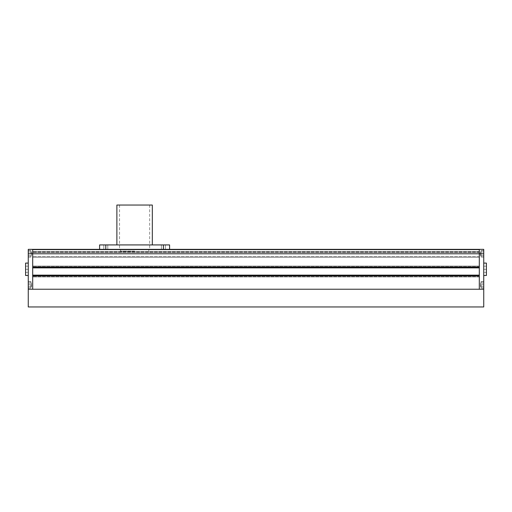 <?xml version="1.0" encoding="UTF-8"?>
<svg xmlns="http://www.w3.org/2000/svg" width="512" height="512" viewBox="0 0 512 512"><rect width="100%" height="100%" fill="white"/><g stroke="black" fill="none" stroke-linecap="round" stroke-linejoin="round"><path stroke-width="0.38" stroke-dasharray="2.56 1.92" d="M134.598 249.357L119.533 249.357L134.598 249.357M134.598 251.123L120.416 251.123L134.598 251.123M479.309 249.798L479.309 249.357L32.691 249.357L32.691 267.872L32.691 267.168L479.309 267.168L479.309 267.872L32.691 267.872L479.309 267.872L479.309 266.099L32.691 266.099L32.691 276.646L32.691 266.099L479.309 266.099L479.309 276.915L32.691 276.915L32.691 275.405L32.691 276.915L479.309 276.915L479.309 275.142L32.691 275.142L32.691 275.853L32.691 275.142L479.309 275.142L479.309 275.853L32.691 275.853L32.691 289.229L32.691 249.357L32.691 251.571L32.691 249.357L28.256 249.357L28.256 257.018L28.256 253.786L28.256 257.018L28.256 253.786L479.309 253.786L479.309 249.357L32.691 249.357L479.309 249.357L479.309 252.013L32.691 252.013L32.691 256.442L32.691 252.013L479.309 252.013L479.309 257.331L32.691 257.331L32.691 252.454L32.691 257.331L479.309 257.331L479.309 252.013L32.691 252.013L479.309 252.013L479.309 249.357L32.691 249.357L479.309 249.357L479.309 252.013L32.691 252.013L479.309 252.013L479.309 257.331L32.691 257.331L479.309 257.331L479.309 252.013L32.691 252.013L479.309 252.013L479.309 249.798L32.691 249.798L479.309 249.798M483.744 253.786L483.744 249.357L479.309 249.357L479.309 253.786L483.744 253.786L483.744 257.018L483.744 250.547L483.744 253.786L483.744 250.547L483.744 253.786L481.082 253.786L483.744 253.786L483.744 256.883L483.744 250.682L483.744 255.558L480.416 255.558L483.744 255.558L483.744 252.013L480.416 252.013L483.744 252.013L483.744 253.786L481.082 253.786L481.082 257.018L481.082 250.547L481.082 257.018L481.082 250.547L481.082 256.883L481.082 253.786L480.416 253.882L481.082 253.69L480.416 253.69L480.416 252.109L481.082 252.109L480.416 252.013L481.082 252.013L480.416 252.013L480.416 255.462L481.082 255.462L480.416 255.558L481.082 255.558L480.416 255.558L480.416 253.882L481.082 253.882L481.082 256.883L481.082 253.786L480.416 253.69L483.744 253.786L483.744 256.883L483.744 250.682L483.744 289.229L479.309 289.229L479.309 253.786L479.309 289.229L28.256 289.229L28.256 253.786L31.584 253.882L30.918 253.882L31.584 253.882L31.584 252.109L30.918 252.109L31.584 252.013L31.584 253.69L28.256 253.786L30.918 253.786L30.918 256.883L30.918 253.69L31.584 253.882L31.584 255.462L30.918 255.558L31.584 255.462L31.584 253.882L30.918 253.882L31.584 253.882L31.584 252.109L30.918 252.013L31.584 252.013L28.256 252.013L31.584 252.109L31.584 253.69L28.256 253.786M479.309 275.853L32.691 275.853L479.309 275.853M479.309 275.142L32.691 275.142M479.309 276.915L32.691 276.915L479.309 276.915M479.309 266.099L32.691 266.099L479.309 266.099M479.309 267.872L32.691 267.872M479.309 267.168L32.691 267.168L479.309 267.168M28.256 272.397L28.256 266.189L28.256 272.397L28.256 266.189L28.256 272.397L25.6 272.397L28.256 272.397L25.6 272.397L25.6 269.293L28.256 269.293L28.256 275.494L28.256 263.091L28.256 269.293L28.256 263.091L28.256 269.293L25.6 269.293L25.6 272.397L28.256 272.397M25.6 266.189L28.256 266.189L25.6 266.189L25.6 269.293L25.6 266.189L28.256 266.189L25.6 266.189L25.6 275.494L25.6 269.293L28.256 269.293L25.6 269.293L25.6 272.397L25.6 266.189M28.256 263.091L25.6 263.091L25.6 275.494L28.256 275.494M30.918 255.558L28.256 255.558L30.918 255.558M30.918 283.123L28.256 283.027L28.256 286.573L28.256 281.696L28.256 287.904L28.256 283.027L31.584 283.123L31.584 284.896L31.584 283.123L30.918 283.123L31.584 283.027L30.918 283.123M30.918 284.896L28.256 284.8L28.256 281.696L28.256 287.904L28.256 281.568L28.256 288.032L28.256 284.8L28.256 288.032L28.256 284.8L30.918 284.8L30.918 287.904L30.918 284.704L31.584 284.896L31.584 286.477L30.918 286.477L31.584 286.573L31.584 284.704L30.918 284.896L31.584 284.704L31.584 283.123L31.584 284.704L30.918 284.896M30.918 286.573L28.256 286.573L30.918 286.573M31.584 286.477L31.584 284.896L31.584 286.477M30.918 284.8L28.256 284.8L30.918 284.8L30.918 287.904L30.918 281.568L30.918 284.8M30.918 283.027L28.256 283.027L30.918 283.027M30.918 252.013L28.256 252.013L30.918 252.013M31.584 253.882L31.584 255.462L31.584 253.882M30.918 253.786L30.918 250.547L30.918 253.786M483.744 272.397L483.744 266.189L483.744 272.397L483.744 266.189L483.744 272.397L486.4 272.397L483.744 272.397L486.4 272.397L486.4 269.293L483.744 269.293L483.744 275.494L483.744 263.091L483.744 269.293L483.744 263.091L483.744 269.293L486.4 269.293L486.4 272.397L483.744 272.397M486.4 266.189L483.744 266.189L486.4 266.189L486.4 269.293L486.4 266.189L483.744 266.189L486.4 266.189L486.4 275.494L486.4 263.091L486.4 269.293L483.744 269.293L486.4 269.293L486.4 272.397L486.4 266.189M483.744 275.494L486.4 275.494L486.4 263.091L483.744 263.091M481.082 283.123L483.744 283.027L483.744 286.573L483.744 281.696L483.744 287.904L483.744 283.027L480.416 283.123L480.416 284.896L480.416 283.123L481.082 283.123L480.416 283.027L481.082 283.123M481.082 284.896L483.744 284.8L483.744 281.696L483.744 287.904L483.744 281.568L483.744 288.032L483.744 284.8L483.744 288.032L483.744 284.8L481.082 284.8L481.082 287.904L481.082 284.704L480.416 284.896L480.416 286.477L481.082 286.477L480.416 286.573L480.416 284.704L481.082 284.896L480.416 284.704L480.416 283.123L480.416 284.704L481.082 284.896M481.082 286.573L483.744 286.573L481.082 286.573M480.416 286.477L480.416 284.896L480.416 286.477M481.082 284.8L483.744 284.8L481.082 284.8L481.082 287.904L481.082 281.568L481.082 284.8M481.082 283.027L483.744 283.027L481.082 283.027M480.416 253.882L480.416 255.462L480.416 253.882M480.416 252.109L480.416 253.69L480.416 252.109M481.082 255.558L483.744 255.558L481.082 255.558M481.082 252.013L483.744 252.013L481.082 252.013M28.256 306.957L28.256 289.229L483.744 289.229L483.744 306.957L28.256 306.957M152.32 205.043L116.877 205.043M134.598 244.922L152.32 244.922L134.598 244.922M163.398 249.357L99.597 249.357L169.6 249.357L161.402 249.357L163.398 249.357L161.402 249.357L163.398 249.357L163.398 244.922L99.597 244.922L99.597 249.357M169.6 249.357L169.6 244.922L163.398 244.922M105.798 249.357L103.802 249.357L105.798 249.357L103.802 249.357L105.798 249.357L105.798 244.922L103.802 244.922L105.798 244.922M134.598 205.043L149.664 205.043L134.598 205.043M479.309 267.61L32.691 267.61L479.309 267.61M479.309 266.368L32.691 266.368L479.309 266.368M479.309 276.646L32.691 276.646L479.309 276.646M479.309 275.405L32.691 275.405L479.309 275.405M479.309 251.571L32.691 251.571L479.309 251.571M479.309 252.454L32.691 252.454L479.309 252.454M479.309 256.442L32.691 256.442L479.309 256.442M120.416 251.123L120.416 249.357M148.774 251.123L148.774 249.357M30.918 256.883L28.256 256.883L30.918 256.883M30.918 287.904L28.256 287.904L30.918 287.904M30.918 250.547L28.256 250.547L30.918 250.547M30.918 281.568L28.256 281.568L30.918 281.568M30.918 288.032L28.256 288.032L30.918 288.032M30.918 257.018L28.256 257.018L30.918 257.018M30.918 250.682L28.256 250.682L30.918 250.682M30.918 281.696L28.256 281.696L30.918 281.696M481.082 256.883L483.744 256.883L481.082 256.883M481.082 287.904L483.744 287.904L481.082 287.904M481.082 250.547L483.744 250.547L481.082 250.547M481.082 281.568L483.744 281.568L481.082 281.568M481.082 288.032L483.744 288.032L481.082 288.032M481.082 257.018L483.744 257.018L481.082 257.018M481.082 250.682L483.744 250.682L481.082 250.682M481.082 281.696L483.744 281.696L481.082 281.696M119.533 205.043L119.533 249.357M165.389 244.922L165.389 249.357L165.389 244.922M107.789 244.922L107.789 249.357L107.789 244.922M103.802 244.922L103.802 249.357L103.802 244.922M161.402 244.922L161.402 249.357L161.402 244.922M149.664 205.043L149.664 249.357"/><path stroke-width="0.77" d="M483.744 253.786L479.309 253.786L479.309 289.229L483.744 289.229L483.744 249.357L479.309 249.357L479.309 253.786L479.309 249.357L32.691 249.357L32.691 253.786L32.691 249.357L28.256 249.357L28.256 289.229L32.691 289.229L32.691 275.853L479.309 275.853L479.309 289.229L32.691 289.229L32.691 253.786L28.256 253.786M479.309 253.786L479.309 267.168L32.691 267.168L32.691 253.786L479.309 253.786M479.309 267.872L32.691 267.872M479.309 275.142L32.691 275.142M28.256 275.494L25.6 275.494L25.6 263.091L28.256 263.091M483.744 263.091L486.4 263.091L486.4 275.494L483.744 275.494M28.256 306.957L28.256 289.229L483.744 289.229L483.744 306.957L28.256 306.957M116.877 244.922L116.877 205.043L152.32 205.043L152.32 244.922M169.6 249.357L169.6 244.922L99.597 244.922L99.597 249.357M163.398 244.922L163.398 249.357M105.798 244.922L105.798 249.357"/></g></svg>
